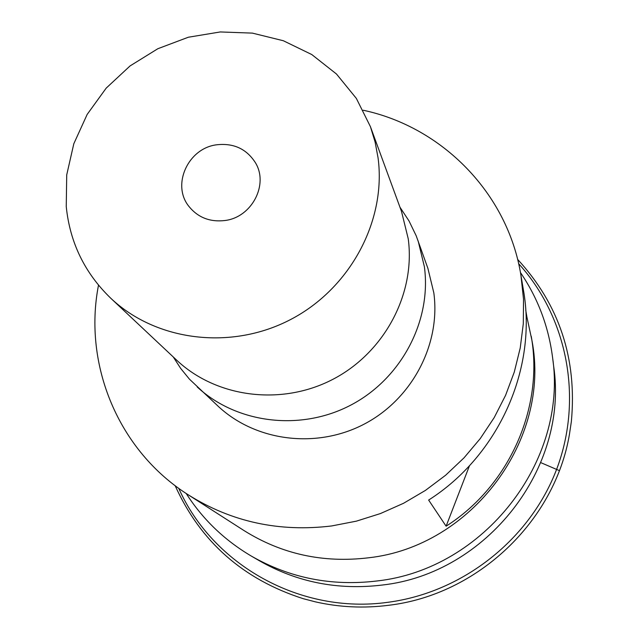 <?xml version="1.0" encoding="UTF-8"?>
<svg xmlns="http://www.w3.org/2000/svg" width="639" height="639" viewBox="0 0 639 639"><rect width="100%" height="100%" fill="white"/><g stroke="black" fill="none" stroke-linecap="round" stroke-linejoin="round"><path stroke-width="0.96" d="M186.173 493.46C202.771 519.387 224.537 540.282 251.47 556.162C289.994 578.143 331.841 586.41 377.01 580.971C484.258 569.245 568.159 460.783 552.535 357.193C548.486 326.194 537.79 297.974 520.45 272.541M526.121 319.188L526.927 317.104L531.904 340.26C551.393 439.217 471.981 546.481 368.503 557.799C323.15 563.231 281.639 554.149 243.978 530.546L188.369 494.89C231.55 521.959 279.323 532.303 331.697 525.945L356.378 521.152L380.445 513.556L403.56 503.276L425.39 490.432L445.647 475.216L464.026 457.844L480.28 438.546L494.195 417.61L505.577 395.333L514.291 372.034L520.218 348.023L523.309 323.653L523.525 299.244L520.905 275.129C507.725 193.417 442.38 127.105 363.2 110.235M98.502 285.17C82.982 364.629 118.367 450.735 188.369 494.89M531.225 336.21C544.021 407.291 509.483 485.856 446.11 526.193L469.489 465.703M526.927 317.104L525.745 310.234M520.905 275.129L523.357 289.651C537.503 368.08 499.083 455.216 428.641 500.065L446.11 526.193M173.273 356.977L180.733 368.495L189.432 379.151L218.594 406.668C256.295 441.557 316.944 449.097 364.573 423.921C412.251 398.848 440.838 344.165 433.825 292.87L427.898 268.348L416.197 235.791L409 220.926L399.942 207.172M197.211 386.97C236.853 423.673 300.833 431.549 351.138 404.934C401.492 378.44 431.732 320.746 424.384 266.751L418.154 240.951M110.787 298.261L176.588 360.084C216.461 397.754 281.599 406.156 333.039 379.246C384.534 352.456 415.638 293.716 408.241 238.818L401.508 211.437L370.428 126.674L356.346 98.406L336.489 74.028L311.776 54.547L283.333 40.736L252.389 33.116L220.271 31.95L188.313 37.238L157.833 48.724L130.076 65.921L106.194 88.126L87.168 114.421L73.812 143.743L66.72 174.894L66.248 206.581C69.891 242.516 84.739 273.077 110.787 298.261C156.275 341.25 231.262 350.659 290.745 319.46C350.292 288.413 386.403 220.743 378.08 157.961L375.109 142.058L370.428 126.674M216.629 144.797C188.098 148.232 171.428 184.791 188.825 206.293C197.89 217.532 209.951 222.268 224.992 220.511C251.966 217.292 269.051 184.224 255.225 162.41C246.334 148.775 233.475 142.904 216.629 144.797M175.142 485.656C200.446 541.72 243.155 579.397 303.261 598.695L315.554 601.898C339.581 607.322 363.974 608.448 388.72 605.277C477.645 594.829 554.971 521.176 569.485 434.081L571.362 421.508C577.177 358.655 559.253 304.595 517.59 259.338M540.818 462.644L559.341 470.6M251.47 556.162L259.354 560.746C297.055 582.257 337.983 590.356 382.138 585.052C486.966 573.606 568.942 467.612 553.662 366.243L552.535 357.193M518.636 263.691C567.232 317.128 583.295 398.145 556.889 468.627C530.394 539.028 463.027 592.449 387.993 602.281C300.737 614.646 212.691 565.06 178.744 488.324"/></g></svg>
